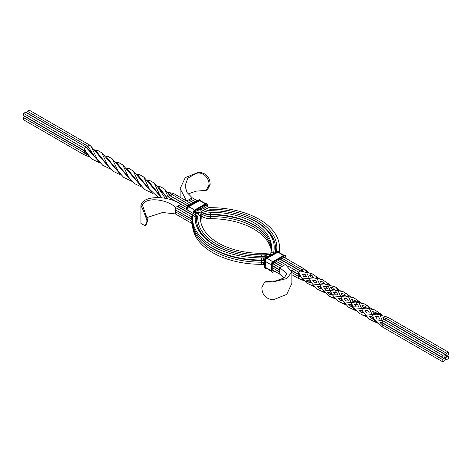 <?xml version="1.0" encoding="UTF-8"?>
<svg xmlns="http://www.w3.org/2000/svg" width="472" height="472" viewBox="0 0 472 472"><rect width="100%" height="100%" fill="white"/><g stroke="black" fill="none" stroke-linecap="round" stroke-linejoin="round"><path stroke-width="0.71" d="M200.452 219.155A61.024 35.235 -0 0 1 201.096 215.031L201.096 217.179A61.024 35.235 -0 0 0 200.541 220.229M201.096 217.179L200.724 216.742M194.676 212.323L201.096 212.878A10.537 6.083 0 0 0 201.208 211.981L201.208 218.436A10.537 6.083 0 0 1 201.096 219.332A61.024 35.235 -0 0 0 200.683 221.309M263.482 264.314A68.93 39.801 180 0 1 192.523 224.536A68.93 39.801 -0 0 0 261.612 264.332A2.637 1.522 180 0 1 263.482 264.774L264.314 265.258M272.893 270.208L279.784 274.185L283.943 278.032M263.7 262.155A68.93 39.801 180 0 1 192.523 222.383A68.93 39.801 -0 0 0 261.612 262.178A2.637 1.522 180 0 1 263.482 262.627L264.314 263.105M263.523 260.514A67.939 39.229 180 0 1 203.857 242.112A67.939 39.229 -0 0 0 261.612 260.532A3.623 2.094 180 0 1 264.178 261.146L264.314 261.222M263.482 260.007A68.93 39.801 180 0 1 203.019 241.339A68.93 39.801 180 0 1 192.523 220.235A68.93 39.801 -0 0 0 203.019 241.339A68.93 39.801 -0 0 0 261.612 260.025A2.637 1.522 180 0 1 263.482 260.473L264.314 260.957M104.53 155.79L108.442 156.639L112.33 158.899L126.077 174.687M146.462 179.997L150.344 180.847L154.25 183.083L167.92 198.818M27.329 111.221L87.88 146.178L89.745 145.105L29.187 110.147L27.329 111.221L26.397 112.566L25.464 112.295L23.6 113.374L23.6 115.522L84.152 150.485L87.462 154.22M115.009 161.837L116.289 162.197L129.357 178.398M156.94 186.045L158.22 186.405L167.825 198.665M84.152 150.485L84.152 148.332L86.417 152.651L92.258 159.241L100.282 163.111M116.289 162.197L118.932 162.698L122.803 164.94L128.319 176.817L134.16 183.431L142.208 187.313M158.22 186.405L160.846 186.9L164.716 189.136L167.997 196.741L177.761 202.376M167.997 198.889L167.997 196.741L169.861 195.662L187.927 206.093M23.6 117.675L23.6 119.829L84.152 154.787L84.152 152.633L84.854 151.158L24.296 116.195L23.6 117.675L84.152 152.633L88.594 155.689M115.947 163.029L130.49 179.879M157.884 187.237L165.224 198.287M23.6 115.522L24.296 116.195M270.981 254.957L270.845 254.432A63.661 36.757 180 0 1 197.792 217.993A7.906 4.567 -0 0 0 195.479 214.754L179.171 205.344L181.036 204.27L186.587 207.473L181.036 204.27C167.442 195.042 142.172 195.414 140.939 205.574C143.051 209.639 145.099 214.795 147.069 221.055L145.217 225.769L140.945 223.516L140.939 205.408L142.963 204.063L142.621 205.686L147.825 220.43L146.025 225.073L145.217 225.769M193.278 212.205A68.93 39.801 -0 0 0 192.523 218.082A68.93 39.801 -0 0 0 261.612 257.877A2.637 1.522 180 0 1 263.482 258.32L264.839 259.104M273.052 263.848L279.784 267.736L279.784 274.185M274.757 262.68L281.648 266.656L279.784 267.736L286.947 273.618L284.244 277.837L273.164 281.914L264.58 282.132L261.895 287.348C261.907 294.687 265.665 298.859 273.164 299.856L286.734 294.38L291.873 283.33L291.873 272.002L286.728 278.568L273.164 281.914M274.35 253.01A10.537 6.083 180 0 0 270.456 252.927L270.456 252.927A61.024 35.235 180 0 1 200.429 218.082A61.024 35.235 -0 0 1 201.096 212.878L198.488 212.654L197.184 213.35L195.88 212.429A66.292 38.279 -0 0 0 239.375 254.172A66.292 38.279 -0 0 0 261.606 256.355A5.269 3.044 180 0 1 263.37 256.526A5.269 3.044 180 0 1 265.347 257.246L266.178 257.73M268.043 256.65L267.205 256.172A7.906 4.567 180 0 0 261.6 254.833A63.661 36.757 -0 0 1 198.488 212.654L197.184 213.35L195.88 212.429L194.741 212.329M23.6 113.374L84.152 148.332L86.016 147.258L99.055 161.731M122.803 164.94L140.963 185.927M164.716 189.136L169.861 195.662L188.163 205.957M84.152 154.787L89.816 157.064M112.33 158.899L117.858 170.805L123.694 177.407L131.735 181.26M154.25 183.083L159.766 194.989L161.802 197.857M25.464 112.295L86.948 147.524L94.624 156.521M126.407 169.053L136.538 180.711M168.351 193.284L170.793 195.933L171.72 194.588L173.584 193.508L191.656 203.945L186.629 201.042L180.127 188.67L185.272 177.619L198.836 172.15C206.305 173.118 210.064 177.289 210.105 184.658L207.415 189.874L206.175 190.346L209.025 185.095C209.656 178.994 203.485 171.13 196.039 173.419L198.836 172.15M105.846 156.155L118.903 172.374M147.76 180.351L160.816 196.57M26.397 112.566L86.948 147.524L87.88 146.178L93.975 155.63L97.934 160.268M125.499 167.89L126.791 168.256L139.836 184.446M167.412 192.092L168.705 192.458L189.791 205.019M94.052 149.742L97.969 150.597L101.84 152.834L115.605 168.64M135.977 173.938L139.895 174.799L143.754 177.029L157.5 192.824M89.745 145.105L91.35 146.774L96.89 158.686L102.743 165.3L110.796 169.183M126.791 168.256L129.422 168.74L133.281 171.006L138.803 182.876L144.668 189.49L152.721 193.384M168.705 192.458L173.584 193.508M91.35 146.774L109.563 167.808M133.281 171.006L151.5 192.027M94.99 150.934L105.114 162.586M136.892 175.112L147.04 186.8M95.338 150.102L108.407 166.309M137.258 174.298L150.344 190.529M101.84 152.834L107.356 164.722L113.209 171.342L121.257 175.218M143.754 177.029L149.288 188.953L158.521 197.685M105.445 156.964L120.035 173.843M147.37 181.165L161.566 197.833M272.893 265.907L279.784 269.884M272.893 266.173L279.784 270.155M196.712 215.68A64.977 37.518 -0 0 0 239.593 254.213A64.977 37.518 180 0 1 196.476 218.802L195.154 217.987A5.269 3.044 -0 0 0 193.614 215.834L177.313 206.417L175.448 207.497C168.699 200.081 147.795 196.334 142.963 204.063M197.957 210.211A7.906 4.567 180 0 1 198.417 211.072L197.957 210.211L198.417 211.072M272.893 268.061L279.784 272.037M264.58 282.132L265.825 281.66L275.961 280.852M291.873 272.002L285.371 264.509L278.48 260.526L285.371 264.509L281.648 266.656M274.987 262.544L281.878 266.521M200.429 218.164L200.429 217.999A61.024 35.235 180 0 0 200.429 218.082A61.024 35.235 -0 0 0 261.594 253.311A10.537 6.083 180 0 1 269.07 255.092L269.907 255.576M276.622 261.606L283.513 265.583M201.208 211.981A10.537 6.083 0 0 0 199.927 209.072M200.429 217.999A10.537 6.083 -0 0 0 200.429 217.981A10.537 6.083 -0 0 0 197.337 213.68L194.8 212.217M270.845 254.432L270.916 254.992L270.845 254.432M268.987 256.107A66.292 38.279 180 0 1 239.375 254.172A66.292 38.279 180 0 1 195.154 217.987M266.078 257.789A68.93 39.801 180 0 1 192.523 218.082A68.93 39.801 180 0 1 192.523 217.987A2.637 1.522 -0 0 0 192.523 217.981A2.637 1.522 -0 0 0 191.75 216.908L175.448 207.497L175.448 213.952L162.592 212.483L147.394 217.445M314.547 286.817L306.517 282.946L300.676 276.356L298.416 272.037L287.755 265.878L298.416 272.037L300.28 270.957L280.344 259.452L300.28 270.957L298.416 272.037L298.416 274.185L291.554 270.226L298.416 274.185L298.416 272.037L303.289 271.837L311.915 273.601L319.278 278.616M179.171 205.344L178.245 206.689L177.313 206.417L179.171 205.344M192.723 215.049L178.245 206.689M147.069 221.055L147.825 220.43M192.523 224.442A68.93 39.801 180 0 0 192.523 224.536L192.523 222.383A68.93 39.801 180 0 1 192.523 222.288L192.523 222.288A2.637 1.522 -0 0 0 191.75 221.209L175.448 211.798L176.144 210.317L192.446 219.734M192.523 224.418A2.637 1.522 -0 0 0 191.75 223.362L175.448 213.952M192.523 220.235L192.523 218.082L192.523 220.235A68.93 39.801 180 0 1 192.523 220.141A2.637 1.522 -0 0 0 192.122 219.327A2.637 1.522 -0 0 0 191.75 219.061L176.144 210.317M308.806 272.574L304.003 268.81L284.073 257.299L304.003 268.81L302.139 269.884L282.209 258.379L302.139 269.884L301.207 271.229L302.139 269.884L303.354 271.483L300.28 270.957M300.876 271.034L280.58 259.317L300.876 271.034M366.26 307.797L363.169 307.26L361.941 305.313L365.003 306.204L366.26 307.797M355.994 302.104L358.909 306.959L353.245 306.865M350.814 304.428L352.808 306.835L350.802 306.588M324.323 283.595L321.255 283.064L320.004 281.094L323.096 282.008L324.323 283.595M317.013 282.775L314.299 282.728L312.7 280.285L315.62 280.439L317.013 282.775M308.906 282.398L306.605 280.161L308.9 280.238L310.877 282.622L306.517 281.524M382.184 314.936L374.809 309.909L366.16 308.133L353.068 309.302L350.808 308.735M340.265 290.74L335.45 286.964L324.217 283.932L311.154 285.1L313.78 285.595M379.659 314.134L372.449 311.384L373.635 313.314L376.709 313.839L375.494 312.234M368.012 310.688L365.068 310.517L366.691 312.983L369.393 313.013L368.012 310.688M361.298 310.499L358.997 310.411L361.298 312.617L363.31 312.906L361.298 310.499M333.592 288.038L330.512 287.171L331.722 289.118L334.807 289.643L333.592 288.038M328.447 286.769L323.184 286.333L326.193 290.675M319.391 286.303L317.048 286.203L319.391 288.421L321.379 288.693L319.391 286.303M326.081 286.474L327.45 288.799L324.754 288.775M385.052 319.632L444.671 354.324L384.119 319.367L382.904 317.414L385.984 318.287L446.536 353.251L385.984 318.287L385.052 319.632L445.603 354.596L446.536 353.251L448.4 352.171L448.4 354.324L447.704 355.805L448.4 356.478L448.4 358.626L446.536 359.705L445.603 359.434L444.671 360.779L442.813 361.853L442.813 359.705L443.509 358.224L442.813 357.552L442.813 355.398L444.671 354.324L445.603 354.596L444.671 354.324L442.813 355.398L442.813 357.552L443.509 358.224L442.813 359.705L442.813 361.853L444.671 360.779L445.603 359.434L446.536 359.705L448.4 358.626L448.4 356.478L447.704 355.805L448.4 354.324L448.4 352.171L446.536 353.251L445.603 354.596L385.052 319.632L385.984 318.287L387.848 317.213L376.627 314.187L363.558 315.361L361.304 314.783M350.743 296.782L343.333 291.755L334.666 289.979L321.656 291.153L324.24 291.649M378.503 316.753L375.582 316.588L377.187 319.031L379.877 319.066L378.503 316.753M371.765 318.688L373.765 318.936L371.771 316.535L369.511 316.476L375.494 321.349M344.064 294.091L340.99 293.224L342.2 295.165L345.297 295.69L344.064 294.091M336.583 292.551L333.657 292.38L335.267 294.835M329.863 292.333L327.568 292.262L329.863 294.498L331.863 294.746L329.863 292.333M357.552 304.647L354.649 304.505L356.224 306.942M351.858 304.446L348.507 304.357L354.537 309.243M298.416 274.185L300.41 276.592L298.416 276.338L298.416 278.486L291.873 274.71L298.416 278.486L300.664 279.046L313.75 277.89L322.406 279.654L329.792 284.687M382.957 323.267L442.813 357.552L382.255 322.594L379.96 322.518L382.255 324.742L382.957 323.267L443.509 358.224L382.957 323.267L382.255 324.742L442.813 359.705L382.255 324.742L382.255 326.895L442.813 361.853L382.184 326.854M387.848 317.213L448.4 352.171L387.777 317.172M371.718 308.889L364.313 303.862L355.646 302.086L342.578 303.26L340.336 302.688M298.416 276.338L291.873 272.562L298.416 276.338L299.112 274.857L298.416 276.338M335.037 289.991L337.946 294.858L332.276 294.77M382.255 322.594L382.255 320.441L442.813 355.398L382.255 320.441L374.031 321.402L371.777 320.848M354.531 300.127L355.752 301.738L352.667 301.213M348.436 300.918L345.734 300.865L344.129 298.428L347.038 298.599L348.436 300.918M342.347 300.806L340.341 300.54L338.052 298.31L340.341 298.392L342.347 300.806M310.682 274.309L313.815 277.53L310.765 277.011L309.549 275.064L312.635 275.943M306.517 276.71L303.809 276.669L302.222 274.232L305.13 274.391L306.517 276.71M298.782 274.669L291.661 270.556L298.782 274.663M361.204 302.817L353.841 297.803L345.209 296.038L332.105 297.201L329.863 296.64L321.621 288.427L316.098 276.539L317.845 278.563M358.702 302.039L351.457 299.254L353.203 302.115M445.833 355.817L445.922 355.18L445.639 355.274L446.058 355.032L445.698 355.746M444.901 355.681L444.689 356.177L444.901 355.681L445.108 355.935M447.002 356.266L446.813 356.743L447.167 356.36M446.075 357.475L446.258 356.625L446.075 357.475M446.435 355.451L446.341 354.867L446.435 355.451M444.512 357.646L444.282 358.307L444.117 357.876L444.294 358.236L444.512 357.646M444.695 358.059L444.878 357.428L444.695 358.059M443.987 357.947L443.763 358.608L443.987 357.947M445.892 356.85L445.373 357.676L445.22 357.233L445.385 357.605L445.892 356.85M446.659 356.407L446.606 357.168L446.659 356.407M445.869 359.068L445.155 359.54L445.155 358.643L445.645 357.906L445.249 359.381L445.674 359.139L445.981 357.817L445.662 358.997L445.373 359.186L445.727 358.614L445.373 358.555L446.069 357.658L445.869 359.068M445.485 356L445.391 355.416L445.485 356M447.598 355.864L447.297 356.749L447.598 355.864M271.317 250.697A61.024 35.229 0 0 0 210.406 218.689A10.537 6.083 180 0 1 202.93 216.908L201.208 215.916M271.459 249.623A61.024 35.229 0 0 0 210.406 216.536A10.537 6.083 180 0 1 202.93 214.754L201.208 213.763M262.703 231.327A62.015 35.801 0 0 0 210.406 214.89A9.552 5.516 180 0 1 203.627 213.279L201.208 211.881M271.548 248.543A61.024 35.229 0 0 0 262.29 230.938A61.024 35.229 0 0 0 210.406 214.388A10.537 6.083 180 0 1 202.93 212.607L201.19 211.598M274.421 252.968L270.904 252.667A61.024 35.229 0 0 0 271.571 247.47A61.024 35.229 0 0 0 210.406 212.235A10.537 6.083 180 0 1 202.93 210.453L200.228 208.895M271.052 254.915A10.537 6.083 0 0 1 270.792 253.564A10.537 6.083 0 0 1 270.904 252.667L273.512 252.892A63.661 36.751 0 0 0 231.793 212.825A63.661 36.751 0 0 0 210.4 210.713A7.906 4.561 180 0 1 207.745 210.453A7.906 4.561 180 0 1 204.795 209.379L202.093 207.822M279.005 252.113A68.93 39.795 0 0 0 279.477 247.47A68.93 39.795 0 0 0 210.388 207.674A2.637 1.522 180 0 1 208.518 207.226L206.187 205.88A0.661 0.378 120 0 0 205.945 205.55M197.243 200.718L192.216 197.815L186.983 192.428L185.053 185.927L187.762 178.209L196.039 173.419M195.378 201.792L190.352 198.889L192.216 197.815M276.415 251.818A66.292 38.273 0 0 0 210.394 209.19A5.269 3.044 180 0 1 206.653 208.299L203.957 206.742M193.514 202.866L188.487 199.963L189.419 200.234L190.352 198.889L186.629 201.042M207.975 210.494A6.584 3.805 180 0 1 205.721 209.645L202.329 207.686M193.75 202.73L189.419 200.234M188.057 193.968L196.039 191.154L206.175 190.346M210.105 184.658L209.025 185.095M275.099 252.579A64.977 37.512 0 0 0 232.236 212.913L231.793 212.825M279.465 252.496A68.93 39.795 0 0 0 279.477 251.771A68.93 39.795 0 0 0 279.453 250.697M285.412 264.526L278.486 260.526M382.255 326.895L374.025 318.694L368.508 306.788L366.88 305.124M346.011 304.977L337.952 301.077L332.082 294.457L326.594 282.598L328.317 284.592M304.08 280.763L298.416 278.486M384.119 319.367L382.255 320.441L378.981 312.836L377.37 311.166M356.472 311.018L348.442 307.154L342.601 300.558L337.049 288.628L335.45 286.964M279.306 252.449A68.93 39.795 0 0 0 279.477 249.623L279.477 247.47M377.452 323.125L369.411 319.261L363.552 312.653L358.012 300.729L356.401 299.059M335.539 298.929L329.863 296.64M366.986 317.09L358.926 313.19L353.056 306.576L347.534 294.67L345.923 293.018M325.06 292.882L317.007 289.006L311.154 282.392L305.608 270.48L304.003 268.81M444.695 357.8L445.055 357.593L444.872 357.9M446.075 357.003L446.258 356.69L446.258 357.103M447.161 356.425L446.819 356.625L447.161 356.425M444.901 356.354L444.901 355.752L444.742 356.142M261.612 257.877L261.612 264.332M263.482 258.32L263.482 260.473L264.178 261.146L263.482 262.627L263.482 264.774M261.6 254.833L261.6 256.355M197.792 217.993L196.476 218.802M192.44 219.751L191.75 221.209L191.75 223.362M191.75 216.908L191.75 219.061L192.405 219.692M194.311 210.235A14.243 8.225 -120 0 0 188.611 206.984A2.03 1.174 120 0 0 187.177 209.468M207.586 206.689L207.586 205.344A2.307 1.333 120 0 0 205.957 204.4L195.243 210.589L194.547 210.182A2.307 1.333 120 0 0 192.912 213.008M205.957 204.4L205.491 203.863L194.777 210.052A2.637 1.522 120 0 0 192.912 213.273M207.586 205.344L207.586 205.072A2.637 1.522 120 0 0 207.043 203.869A2.637 1.522 120 0 0 205.721 203.998L195.013 210.182A2.637 1.522 120 0 0 193.148 213.409M195.243 210.589A2.307 1.333 120 0 0 193.614 213.409M195.042 211.81L195.243 211.662A0.985 0.572 120 0 0 194.547 212.872M200.677 200.724A2.307 1.333 120 0 0 199.202 200.5L188.487 206.689L187.791 206.282A2.307 1.333 120 0 0 186.163 209.108M199.202 200.5L198.736 199.963L188.021 206.152A2.637 1.522 120 0 0 186.163 209.379M200.795 200.753A2.637 1.522 120 0 0 200.287 199.969A2.637 1.522 120 0 0 198.972 200.098L188.257 206.282A2.637 1.522 120 0 0 186.393 209.509M188.487 206.689A2.307 1.333 120 0 0 186.859 209.509M205.007 204.034A14.243 8.225 -120 0 0 199.326 200.801L188.487 206.813A2.153 1.245 120 0 0 186.965 209.45M206.919 203.81A2.637 1.522 120 0 0 206.807 203.733A2.637 1.522 120 0 0 205.491 203.863L205.255 203.998M205.721 205.609L195.243 211.662M200.163 199.91A2.637 1.522 120 0 0 200.057 199.833A2.637 1.522 120 0 0 198.736 199.963L198.505 200.098M205.827 203.633L200.098 200.612A2.03 1.174 120 0 0 199.326 200.801L188.487 206.813M206.187 205.88L206.653 205.88A0.985 0.572 120 0 0 205.957 205.479M200.476 200.683A2.153 1.245 120 0 0 199.202 200.624M201.208 216.825L201.998 216.371M210.406 218.689L210.406 212.235M202.93 216.908L202.93 214.754L203.627 213.279L202.93 212.607L202.93 210.453M204.795 209.379L205.721 209.645L206.653 208.299M210.4 210.713L210.394 209.19M273.731 270.692L273.495 270.828A0.985 0.572 -60 0 1 272.798 270.421L272.798 264.503A0.985 0.572 -60 0 1 273.495 263.293L284.209 257.11A0.985 0.572 -60 0 1 284.905 257.511L284.905 257.783M284.905 257.511L284.445 257.511A0.661 0.378 -60 0 0 284.303 257.21L283.979 257.246M283.513 255.629L283.979 255.629A2.637 1.522 -60 0 1 285.294 255.499A2.637 1.522 -60 0 1 285.837 256.709L285.837 258.32M276.757 251.729L276.987 251.6A2.637 1.522 -60 0 1 278.309 251.464A2.637 1.522 -60 0 1 278.421 251.541M284.209 257.11L273.294 263.447M271.17 270.556L271.17 264.91A2.637 1.522 -60 0 1 273.028 261.683L283.743 255.499A2.637 1.522 -60 0 1 285.058 255.364L283.578 255.482L272.863 261.665L271.17 264.639A2.307 1.333 -60 0 1 272.798 261.818L283.979 255.629L284.209 256.036A2.307 1.333 -60 0 1 285.837 256.974M285.938 258.379L285.938 256.839L285.058 255.364A2.637 1.522 -60 0 1 285.171 255.44M265.901 268.072A2.153 1.245 -60 0 1 265.217 266.999L265.217 261.081A2.153 1.245 -60 0 1 266.745 258.444L277.577 252.431A14.243 8.225 60 0 1 283.259 255.665M266.745 258.444L277.577 252.431A2.03 1.174 -60 0 1 278.35 252.249L284.079 255.269M277.453 252.26A2.153 1.245 -60 0 1 278.728 252.313M264.414 266.656L264.414 261.01A2.637 1.522 -60 0 1 266.279 257.783L277.223 251.729A2.637 1.522 -60 0 1 278.539 251.6L276.822 251.582L266.114 257.765L264.414 260.739A2.307 1.333 -60 0 1 266.043 257.918L276.987 251.6L277.453 252.137A2.307 1.333 -60 0 1 278.928 252.361M279.182 252.945L278.539 251.6A2.637 1.522 -60 0 1 279.046 252.384M273.495 263.293L272.828 264.255M271.837 272.09A2.637 1.522 -60 0 1 271.713 272.031L271.07 270.692L271.4 265.046A2.637 1.522 -60 0 1 273.264 261.818L273.495 262.22L284.209 256.036M265.217 261.081L265.429 261.099A2.03 1.174 -60 0 1 266.863 258.615A14.243 8.225 60 0 1 272.562 261.872M265.081 268.19A2.637 1.522 -60 0 1 264.957 268.131L264.314 266.792L264.644 261.146A2.637 1.522 -60 0 1 266.509 257.918L266.745 258.32L277.453 252.137M272.798 264.503L272.798 270.155M274.757 271.282L273.495 271.901A2.307 1.333 -60 0 1 271.866 270.957L271.4 270.957A2.637 1.522 -60 0 0 271.943 272.167L273.264 272.037A2.637 1.522 -60 0 1 271.943 272.167L271.713 272.031A2.637 1.522 -60 0 1 271.17 270.828L271.4 265.046L271.866 265.046A2.307 1.333 -60 0 1 273.495 262.22M265.217 266.999L265.429 261.099A14.243 8.225 0 0 0 271.093 264.408M266.125 268.314A2.637 1.522 -60 0 1 265.193 268.267L264.957 268.131A2.637 1.522 -60 0 1 264.414 266.928L264.644 261.146L265.111 261.146A2.307 1.333 -60 0 1 266.745 258.32M271.866 270.957L271.866 265.046M271.135 271.229L265.653 267.777A2.03 1.174 -60 0 1 265.429 267.016A14.243 8.225 0 0 0 271.07 270.32M266.674 268.155L265.193 268.267A2.637 1.522 -60 0 1 264.644 267.058L265.111 267.058L265.111 261.146M273.264 270.421A0.661 0.378 -60 0 1 272.934 270.456M273.495 270.828L273.276 270.432M266.043 268.226A2.307 1.333 -60 0 1 265.111 267.058M274.663 271.229L273.495 271.901M203.857 242.112L203.019 241.339L203.857 242.112M192.523 224.536L192.523 222.383M355.711 309.803L353.068 309.302M366.154 315.845L363.558 315.361M345.209 303.744L342.578 303.26M303.295 279.542L300.664 279.046M376.662 321.898L374.031 321.402M334.742 297.702L332.105 297.201M192.818 213.143L194.612 210.034L205.326 203.845L207.043 203.869L207.686 205.208L207.686 206.742M194.641 212.736L195.178 211.816L206.052 205.58M186.062 209.243L187.862 206.134L198.57 199.951L200.057 199.833L200.93 201.308M201.208 216.937L202.093 216.424M180.127 188.67L180.127 197.29M279.477 252.496L279.477 251.771M368.508 306.788L370.225 308.794M378.981 312.836L380.721 314.865M337.049 288.628L338.808 290.658M358.012 300.729L359.776 302.77M347.534 294.67L349.274 296.705M305.608 270.48L307.361 272.509"/></g></svg>
